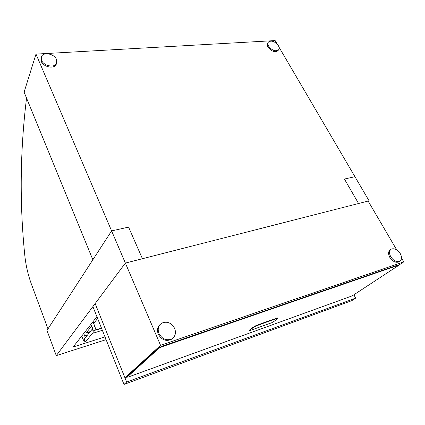 <?xml version="1.0" encoding="UTF-8"?>
<svg xmlns="http://www.w3.org/2000/svg" width="425" height="425" viewBox="0 0 425 425"><rect width="100%" height="100%" fill="white"/><g stroke="black" fill="none" stroke-linecap="round" stroke-linejoin="round"><path stroke-width="0.64" d="M396.716 249.879L368.135 201.067L125.375 263.08L56.281 355.629L46.973 330.427L111.61 230.897L35.998 54.108L24.103 92.129L92.852 259.781L111.61 230.897L125.375 263.08L142.428 258.724L128.573 227.12L111.61 230.897L128.573 227.12L142.428 258.724L358.578 203.506L344.415 179.047L358.578 203.506L369.075 200.823L354.939 176.704L344.415 179.047L354.939 176.704L278.954 47.074M35.998 54.108L275.145 40.582L277.275 44.211M104.986 336.876L73.148 347.002L96.927 316.705M368.348 201.423L369.075 200.823M56.281 355.629L106.096 339.644M91.614 326.087L86.392 332.679L87.444 332.796L87.327 332.488L86.413 332.653M101.607 328.413L94.956 330.267M89.93 332.026L87.444 332.796M93.686 323.467L97.638 318.479M81.037 336.956L81.977 336.658M84.639 335.83L87.624 334.9M92.368 333.423L102.367 330.315M87.327 332.488L90.297 331.574M95.062 330.098L101.485 328.116M123.983 384.418L351.794 300.645L355.698 298.111L126.65 382.048L123.983 384.418L92.889 306.595L95.147 303.567L126.65 382.048M353.882 294.796L355.698 298.111M401.535 258.113L403.75 261.89L160.56 345.334L125.375 263.08L95.147 303.567L124.934 377.767L127.022 377.012M160.56 345.334L124.934 377.767M398.751 265.179L403.75 261.89M249.544 330.708L249.379 330.363C250.017 329.375 252.036 327.872 255.446 325.869L255.616 326.214C252.206 328.222 250.182 329.72 249.544 330.708L271.772 322.713C275.118 320.769 277.206 319.265 278.035 318.203C271.495 320.259 264.026 322.926 255.616 326.214M255.446 325.869C263.856 322.58 271.325 319.913 277.865 317.863L278.035 318.203M398.735 265.168L398.098 264.95L398.762 265.216L398.278 265.63L353.271 295.194L351.156 296.252L128.355 376.975L127.096 377.188L126.953 376.842M398.098 264.95L161.553 346.439L158.738 347.884L127.059 376.63M158.738 347.884L158.918 348.314L161.739 346.869L161.553 346.439M398.278 265.264L161.739 346.869M158.918 348.314L127.218 377.023M41.252 57.38L41.268 61.434C43.377 67.113 54.288 69.243 56.185 64.419L56.472 63.612M41.618 60.355C43.732 66.04 54.666 68.181 56.562 63.357L56.482 59.431C54.336 53.763 43.345 51.627 41.507 56.599L41.618 60.355M160.066 324.519C157.431 327.059 156.841 330.278 158.297 334.193C161.463 339.745 165.686 341.546 170.967 339.602L172.662 338.316M158.977 333.545C162.148 339.108 166.382 340.914 171.668 338.969C175.328 336.536 176.317 332.998 174.633 328.355C171.328 322.703 167.009 320.976 161.675 323.181C158.291 325.608 157.388 329.062 158.977 333.545M268.217 42.373L267.899 42.819C267.022 43.897 267.07 45.326 268.048 47.117C271.394 51.329 274.646 52.578 277.812 50.873L278.141 50.426M268.685 46.224C272.032 50.442 275.294 51.701 278.46 49.991C279.374 48.902 279.331 47.446 278.322 45.629C274.954 41.411 271.687 40.178 268.531 41.926C267.654 43.005 267.702 44.434 268.685 46.224M390.618 249.597L390.485 249.688C388.211 251.18 387.993 253.746 389.826 257.396C392.535 261.354 395.462 262.9 398.618 262.028L399.436 261.487M390.761 256.753C393.476 260.722 396.413 262.267 399.569 261.402C401.917 259.898 402.151 257.3 400.265 253.608C397.518 249.634 394.57 248.11 391.414 249.039C389.141 250.532 388.923 253.103 390.761 256.753M47.972 328.886L31.492 284.373C28.013 274.816 25.771 265.046 24.772 255.064C19.502 203.219 20.092 150.891 26.541 98.079M92.299 327.824L92.347 327.643C93.415 326.868 94.292 326.559 94.972 326.713C95.03 327.994 96.119 327.717 94.717 330.544C93.803 331.075 93.059 330.852 92.48 329.885L92.501 328.849M90.929 324.344L92.496 328.892L92.799 328.451L92.576 328.711M92.501 328.822L84.469 338.831L84.15 340.234C84.703 341.169 85.425 341.381 86.312 340.861L86.578 340.531M84.862 338.342L83.024 339.373C84.07 341.392 85.165 341.891 86.312 340.861L94.717 330.544M94.956 326.676L92.99 321.72M81.738 336.053L83.024 339.373M83.736 333.508L85.372 337.71M126.937 376.8L127.096 377.188M56.185 64.419L56.562 63.357M170.967 339.602L171.668 338.969M277.812 50.873L278.46 49.991M398.618 262.028L399.569 261.402"/></g></svg>
